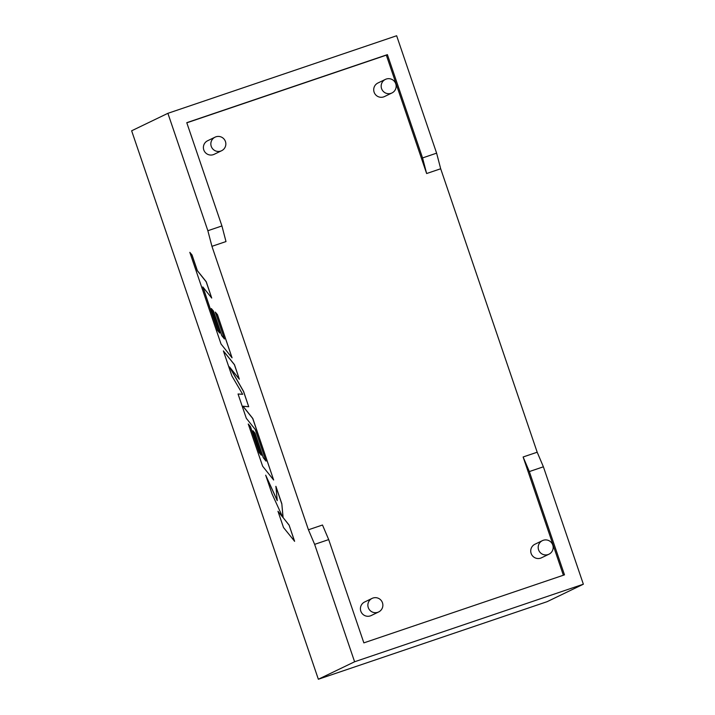 <?xml version="1.0" encoding="UTF-8"?>
<svg xmlns="http://www.w3.org/2000/svg" width="715" height="715" viewBox="0 0 715 715"><rect width="100%" height="100%" fill="white"/><g stroke="black" fill="none" stroke-linecap="round" stroke-linejoin="round"><path stroke-width="1.07" d="M395.761 83.78A7.534 7.49 64.3 0 0 385.394 79.401A7.534 7.49 64.3 0 0 381.569 88.589A7.534 7.49 64.3 0 0 391.936 92.968A7.534 7.49 64.3 0 0 395.761 83.78M385.394 79.401L377.94 82.994A7.534 7.49 64.3 0 0 374.115 92.19A7.534 7.49 64.3 0 0 384.482 96.561L391.936 92.968M211.247 146.343A7.534 7.49 -115.7 0 1 215.081 137.155A7.534 7.49 -115.7 0 1 225.44 141.525A7.534 7.49 -115.7 0 1 221.614 150.722A7.534 7.49 -115.7 0 1 211.247 146.343M215.081 137.155L207.627 140.748A7.534 7.49 64.3 0 0 203.793 149.935A7.534 7.49 64.3 0 0 214.16 154.315L221.614 150.722M538.583 549.826A7.534 7.49 -115.7 0 1 542.408 540.638A7.534 7.49 -115.7 0 1 552.775 545.018A7.534 7.49 -115.7 0 1 548.95 554.205A7.534 7.49 -115.7 0 1 538.583 549.826M542.408 540.638L534.954 544.231A7.534 7.49 64.3 0 0 531.129 553.428A7.534 7.49 64.3 0 0 541.496 557.798L548.95 554.205M382.462 602.763A7.534 7.49 64.3 0 0 372.095 598.392A7.534 7.49 64.3 0 0 368.27 607.58A7.534 7.49 64.3 0 0 378.637 611.96A7.534 7.49 64.3 0 0 382.462 602.763M372.095 598.392L364.641 601.985A7.534 7.49 64.3 0 0 360.816 611.173A7.534 7.49 64.3 0 0 371.183 615.552L378.637 611.96M563.375 575.226L523.121 456.983L537.188 452.22L440.69 168.767L426.632 173.531L386.332 55.153L186.812 122.81M440.69 168.767L436.615 153.153L422.556 157.926L387.396 54.644L186.767 122.676L221.927 225.949L225.994 241.563L211.935 246.326L308.433 529.779L314.636 544.365L354.604 661.768L583.36 584.209L543.391 466.797L529.332 471.569L523.121 456.983M529.332 471.569L564.493 574.851L363.855 642.874L328.694 539.593L322.492 525.016L308.433 529.779M436.615 153.153L396.646 35.75L167.891 113.319L131.64 130.791L318.354 679.25L354.604 661.768M221.927 225.949L207.859 230.722L167.891 113.319M211.935 246.326L207.859 230.722M537.188 452.22L543.391 466.797M318.354 679.25L547.109 601.681L583.36 584.209M422.556 157.926L426.632 173.531M386.332 55.153L387.396 54.644M328.694 539.593L314.636 544.365M217.619 330.455L202.81 286.912L211.712 298.048L206.17 281.781L197.277 270.654L191.951 255.014L189.824 252.35L221.033 344.022L232.062 357.831L217.378 314.68L215.287 312.098L224.439 338.981L221.713 335.585L213.365 311.079L211.336 308.549L219.684 333.056L217.619 330.455L202.971 287.117M211.712 298.048L206.26 281.755L197.358 270.627L192.04 254.987L189.824 252.35M232.062 357.831L217.458 314.654L215.287 312.098M224.358 338.749L221.793 335.55L213.454 311.052L211.336 308.549M219.603 332.824L217.7 330.419M238.041 393.992L246.318 418.311L255.246 429.474L266.025 461.13L263.299 457.743L254.951 433.236L252.922 430.707L261.27 455.214L259.205 452.613L250.348 426.596L248.257 424.004L262.62 466.189L273.648 480.006L252.708 418.481L242.903 406.218L248.713 406.737L243.529 391.507L229.479 366.893L239.337 379.209L234.404 364.704L223.375 350.904L231.901 375.956L242.671 394.314L238.041 393.992L242.653 394.278M223.375 350.904L234.484 364.677L239.337 379.209M265.944 460.907L263.379 457.716L255.041 433.21L252.922 430.707M261.19 454.981L259.286 452.586L250.429 426.56L248.257 424.004M273.648 480.006L252.797 418.454L243.011 406.227M248.713 406.737L243.609 391.48L229.828 367.322M265.685 475.189L272.084 493.985L282.666 517.133L277.965 511.27L283.506 527.527L294.607 541.291L289.083 525.051L283.104 517.589L281.817 503.718L275.901 486.343L277.241 500.652L265.685 475.189L277.214 500.375M294.526 541.318L289.083 525.051M289.003 525.078L283.104 517.589M283.024 517.615L281.817 503.718M281.737 503.753L275.82 486.37M282.523 516.829L277.965 511.27"/></g></svg>
